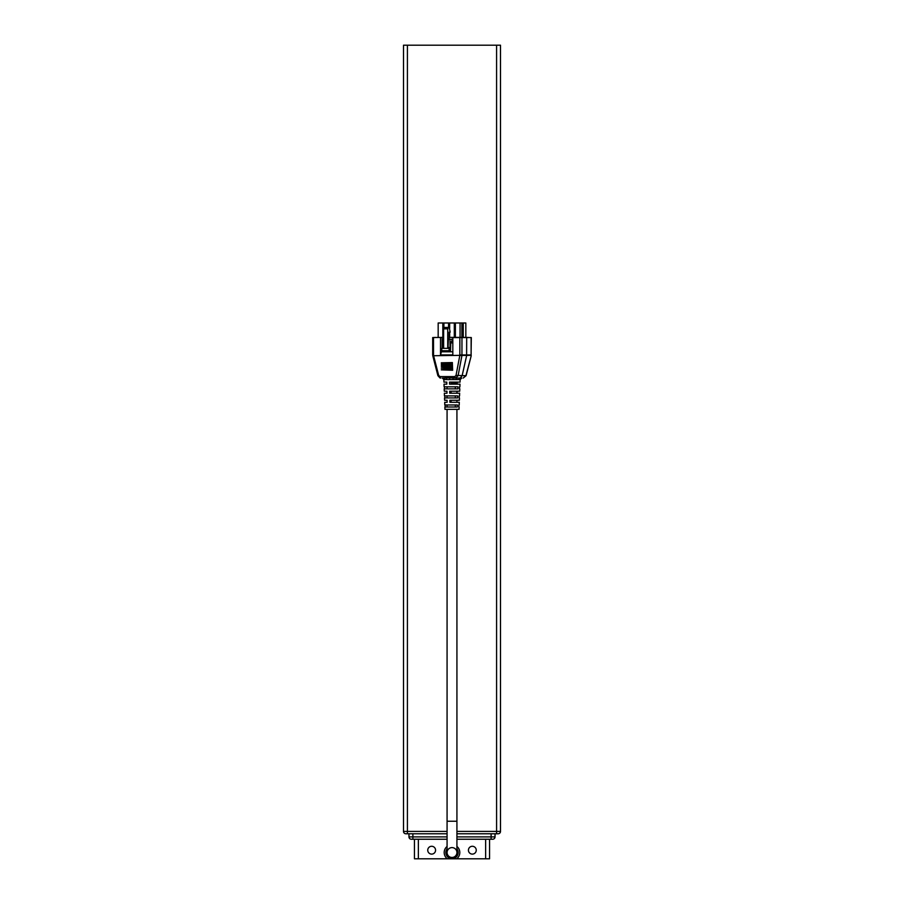 <?xml version="1.0" encoding="UTF-8"?>
<svg xmlns="http://www.w3.org/2000/svg" width="904" height="904" viewBox="0 0 904 904"><rect width="100%" height="100%" fill="white"/><g stroke="black" fill="none" stroke-linecap="round" stroke-linejoin="round"><path stroke-width="1.36" d="M476.25 850.189A3.91 3.91 0 0 1 472.34 854.111A3.91 3.91 0 0 1 468.43 850.189A3.91 3.91 0 0 1 472.34 846.28A3.91 3.91 0 0 1 476.25 850.189M435.57 850.189A3.91 3.91 0 0 1 431.66 854.111A3.91 3.91 0 0 1 427.75 850.189A3.91 3.91 0 0 1 431.66 846.28A3.91 3.91 0 0 1 435.57 850.189M447.073 386.822L447.073 388.856M455.322 388.856L455.322 386.822M447.073 395.895L447.073 397.929M455.322 397.929L455.322 395.895M447.073 404.969L447.073 407.003M455.322 407.003L455.322 404.969M447.073 400.269L447.164 402.303L447.073 400.269M456.927 409.354L456.927 852.529A4.927 4.927 0 0 1 452 857.455A4.927 4.927 0 0 0 456.927 852.529A4.927 4.927 0 0 0 452 847.602A4.927 4.927 0 0 0 447.073 852.529A4.927 4.927 0 0 0 452 857.455A4.927 4.927 0 0 0 456.927 852.529M447.073 409.354L447.073 821.239L456.927 821.239M447.073 848.822A6.17 6.17 0 0 0 452 858.687A6.17 6.17 0 0 0 456.927 848.822M447.073 846.46A7.82 7.82 0 0 0 447.322 858.789L456.678 858.789A7.82 7.82 0 0 0 456.927 846.46M447.073 848.992A6.068 6.068 0 0 0 447.39 856.393L447.378 856.404A6.079 6.079 0 0 1 447.073 848.969A6.079 6.079 0 0 0 445.943 851.997L445.921 851.997A6.102 6.102 0 0 1 447.073 848.935M447.073 849.331A5.876 5.876 0 0 0 446.147 852.009L446.135 852.009A5.887 5.887 0 0 1 447.073 849.308A5.899 5.899 0 0 0 452 858.393A5.865 5.865 0 0 0 456.927 849.342M447.073 849.025A6.045 6.045 0 0 0 445.977 851.997L445.966 851.997A6.057 6.057 0 0 1 447.073 849.003A6.034 6.034 0 0 0 447.356 856.427A6.034 6.034 0 0 1 447.073 849.071A6 6 0 0 0 446.022 851.997L446.011 851.997A6.012 6.012 0 0 1 447.073 849.082M447.073 849.218A5.932 5.932 0 0 0 446.067 852.529A5.955 5.955 0 0 1 447.073 849.195A5.955 5.955 0 0 0 446.067 852.009L446.056 852.009A5.978 5.978 0 0 1 447.073 849.15A5.978 5.978 0 0 0 446.022 852.529A5.989 5.989 0 0 1 447.073 849.116M447.073 849.251A5.921 5.921 0 0 0 446.101 852.009L446.09 852.009A5.932 5.932 0 0 1 447.073 849.229A5.91 5.91 0 0 0 447.457 856.337L447.469 856.325A5.91 5.91 0 0 1 446.09 852.529A5.955 5.955 0 0 0 447.446 856.348L447.412 856.382A5.989 5.989 0 0 1 446.011 852.529A5.978 5.978 0 0 0 447.423 856.37L447.423 856.37M456.927 848.935A6.102 6.102 0 0 1 458.079 851.997L458.057 851.997A6.079 6.079 0 0 0 456.927 848.958A6.079 6.079 0 0 1 456.656 856.427L456.644 856.427A6.068 6.068 0 0 0 456.927 849.071A6.012 6.012 0 0 1 457.989 851.997A6 6 0 0 0 456.927 849.105M456.927 849.116A5.989 5.989 0 0 1 457.989 852.529A5.978 5.978 0 0 0 456.927 849.139A5.978 5.978 0 0 1 457.944 852.009L457.853 852.009A5.876 5.876 0 0 0 456.927 849.331A5.887 5.887 0 0 1 457.865 852.009A5.921 5.921 0 0 0 456.927 849.251A5.932 5.932 0 0 1 457.91 852.009A5.955 5.955 0 0 0 456.927 849.172A5.955 5.955 0 0 1 457.955 852.529A5.932 5.932 0 0 0 456.927 849.218M458.023 851.997A6.045 6.045 0 0 0 456.927 849.025A6.057 6.057 0 0 1 458.034 851.997L458.079 851.997M447.073 849.342A5.865 5.865 0 0 0 447.48 856.314L447.48 856.314M456.927 849.263A5.91 5.91 0 0 1 456.554 856.348L456.576 856.37A5.978 5.978 0 0 0 457.978 852.529A5.989 5.989 0 0 1 456.588 856.382L456.543 856.337A5.899 5.899 0 0 0 456.927 849.297M456.927 849.048A6.034 6.034 0 0 1 458.034 852.529A6.068 6.068 0 0 0 456.927 848.992M447.073 821.239L447.073 852.529A4.927 4.927 0 0 0 452 857.455M440.779 378.053L440.09 377.951A1.559 0.712 106.5 0 1 439.988 377.94L440.779 378.053A1.559 0.757 90 0 1 440.022 376.595L449.265 376.595A1.559 0.757 90 0 0 449.638 377.849L457.096 378.053L453.062 378.053L452.893 379.567L444.644 379.567A1.559 1.412 90 0 0 443.231 378.053L449.638 377.849L449.695 379.138M435.694 337.441L432.869 337.554L433.491 337.576L433.536 355.351L432.937 355.634M459.469 397.929L459.379 400.269L449.853 400.269L449.898 402.303L459.3 402.303L459.209 404.969M459.808 388.856L459.718 391.195L449.683 391.195L449.729 393.229L459.65 393.229L459.548 395.895M457.006 393.229L457.051 391.195M460.769 378.053L461.718 378.053L460.159 379.567L456.283 379.567A1.559 0.825 -90 0 1 457.096 378.053L461.718 378.053A1.559 1.559 90 0 0 460.159 379.567L460.057 382.121L449.514 382.121L449.559 384.155L459.989 384.155L459.887 386.822M457.175 384.155L457.209 382.121M447.164 402.303L444.7 402.303L444.791 404.969L457.379 404.969L457.311 407.003L444.87 407.003L444.96 409.354L459.04 409.354L459.13 407.003M458.836 407.003L458.904 404.969M459.142 397.929L459.209 395.895M459.447 388.856L459.514 386.822M444.644 379.567L443.841 379.567L443.943 382.121L446.791 382.121L446.825 384.155L444.011 384.155L444.113 386.822L457.989 386.822L457.921 388.856L444.192 388.856L444.282 391.195L446.949 391.195L446.994 393.229L444.35 393.229L446.994 393.229M444.35 393.229L444.452 395.895L457.684 395.895L457.616 397.929L444.531 397.929L444.621 400.269L447.118 400.269M446.237 857.817A7.82 7.82 0 0 0 447.31 858.789L456.689 858.789A7.82 7.82 0 0 0 457.763 857.817M451.209 382.121L451.209 383.138M449.265 376.595L454.746 376.595L456.023 375.42L459.831 355.351L459.853 337.576L452.825 337.576L468.306 337.441M459.853 337.576L471.131 337.554L470.509 337.576L471.131 337.554L471.12 355.261M444.486 386.822L444.553 388.856M444.791 395.895L444.858 397.929M445.096 404.969L445.163 407.003M456.927 384.155L456.927 383.138L451.096 383.138L451.096 384.155M451.096 391.195L451.096 393.229M451.096 400.269L451.096 402.303M459.13 379.42L462.136 375.702L466.611 355.758L466.69 337.384M452.61 369.295L441.276 369.838L452.644 370.256L452.61 369.295L452.644 370.256M452.554 367.804L441.276 368.267L452.588 368.64L452.554 367.804L452.588 368.64M452.508 366.38L441.276 366.787L452.531 367.103L452.508 366.38L452.531 367.103M452.463 365.035L441.276 365.374L452.486 365.645L452.463 365.035L452.486 365.645M433.502 355.159L432.779 355.735L459.808 355.351M452.418 363.77L441.276 364.052L452.441 364.278M452.215 362.798L441.276 362.798L452.384 362.572M441.276 362.798L452.395 362.979M432.869 337.554L443.627 337.384M440.519 337.576L440.519 354.91L452.825 354.91L452.825 337.576M442.124 337.52L442.124 348.334M442.124 350.763L442.124 351.78M440.519 354.91L441.401 351.78L452.825 351.78M441.276 364.052L452.215 364.052M441.276 365.374L452.215 365.374M441.276 366.787L452.215 366.787M441.276 368.267L452.215 368.267M441.276 369.838L452.215 369.838M444.011 384.155L446.825 384.155M444.7 402.303L447.073 402.303M456.023 375.42L465.922 375.702L471.221 355.735L466.091 375.702L463.221 378.053L465.933 375.623M459.831 355.351L461.91 355.634L458.102 375.702L455.503 378.053A1.559 0.757 90 0 1 454.746 376.595M459.82 355.453L470.487 355.351M471.312 337.565L471.063 355.656M433.536 355.453L438.666 375.42L437.909 375.702L432.779 355.735M445.502 376.595A1.559 0.757 90 0 0 445.887 377.849A1.559 1.04 80 0 1 446.542 379.138M443.841 379.567A1.559 1.559 90 0 0 442.282 378.053L443.841 379.567M460.848 337.52L464.577 337.384M448.011 348.334L448.384 339.26L451.955 339.26L451.955 342.898L450.78 342.898M460.848 337.384L449.141 337.384M447.729 348.334L447.729 328.853L443.627 328.853L444.316 327.451L449.254 327.451L450.169 332.141L449.141 332.141L449.141 339.26M447.729 328.853L448.418 327.451M449.141 348.334L441.762 348.334L441.762 350.763L449.141 350.763L449.141 348.334L450.022 347.554L450.022 339.26M443.627 348.334L443.627 328.853M463.243 337.384L463.243 322.988L461.865 322.988L461.865 337.384M463.243 322.988L465.831 322.988L465.831 337.384M454.305 337.384L454.305 322.988L438.169 322.988L438.169 337.384M454.305 322.988L461.865 322.988M449.65 337.384L449.65 332.141M449.65 328.367L449.65 322.988M443.909 328.276L443.909 322.988M448.565 327.451L448.565 322.988M460.046 337.384L460.046 322.988M455.39 337.384L455.39 322.988M442.824 337.384L442.824 322.988M442.259 348.334L443.627 347.554M443.627 339.26L442.644 339.26L442.644 347.554M451.955 342.898A1.209 0.588 -90 0 0 451.367 341.689A1.209 0.588 -90 0 0 450.78 342.819L450.508 350.763L449.141 350.763M448.384 347.554L450.022 347.554M458.034 852.529A6.034 6.034 0 0 1 456.622 856.404L456.61 856.393A6.023 6.023 0 0 0 458.023 852.529M456.52 856.314L456.531 856.325A5.932 5.932 0 0 0 457.932 852.529A5.91 5.91 0 0 1 456.531 856.325L456.588 856.382M448.203 857.048L448.214 857.037A5.899 5.899 0 0 0 455.785 857.037L455.797 857.048A5.91 5.91 0 0 1 448.203 857.048L448.203 857.048M448.181 857.071A5.932 5.932 0 0 0 455.819 857.071L455.831 857.082A5.955 5.955 0 0 1 448.169 857.082L448.169 857.082A5.978 5.978 0 0 0 455.842 857.105L455.853 857.116A5.989 5.989 0 0 1 448.147 857.116L448.147 857.116M448.135 857.139A6.023 6.023 0 0 0 455.865 857.139L455.876 857.15A6.034 6.034 0 0 1 448.124 857.15L448.124 857.15A6.068 6.068 0 0 0 455.898 857.173L455.91 857.184A6.079 6.079 0 0 1 448.09 857.184L448.09 857.184M452.52 858.438L452.52 858.416A5.921 5.921 0 0 0 457.899 853.037L457.91 853.048A5.932 5.932 0 0 1 452.52 858.438A5.955 5.955 0 0 0 457.932 853.048L457.944 853.048A5.978 5.978 0 0 1 452.52 858.472L452.508 858.382A5.876 5.876 0 0 0 457.853 853.037L457.865 853.037A5.887 5.887 0 0 1 452.508 858.393L452.508 858.393M452.52 858.506A6 6 0 0 0 457.978 853.048L457.989 853.048A6.012 6.012 0 0 1 452.52 858.517L452.52 858.506A6.045 6.045 0 0 0 458.023 853.048L458.034 853.048A6.057 6.057 0 0 1 452.531 858.563L452.531 858.563A6.079 6.079 0 0 0 458.057 853.06L458.079 853.06A6.102 6.102 0 0 1 452.531 858.597L452.531 858.597M446.09 853.048L446.101 853.037A5.921 5.921 0 0 0 451.48 858.416L451.48 858.438A5.932 5.932 0 0 1 446.09 853.048A5.955 5.955 0 0 0 451.48 858.461L451.48 858.472A5.978 5.978 0 0 1 446.056 853.048L446.147 853.037A5.876 5.876 0 0 0 451.491 858.382L451.491 858.393A5.887 5.887 0 0 1 446.135 853.037L446.135 853.037M446.022 853.048A6 6 0 0 0 451.48 858.506L451.48 858.517A6.012 6.012 0 0 1 446.011 853.048L446.011 853.048M445.977 853.048A6.045 6.045 0 0 0 451.469 858.54L451.469 858.563A6.057 6.057 0 0 1 445.966 853.048L445.977 853.048A6.079 6.079 0 0 0 451.469 858.585L451.469 858.597A6.102 6.102 0 0 1 445.921 853.06L445.921 853.06M457.763 857.806L458.26 858.8L489.55 858.8L489.55 839.24M414.45 839.24L414.45 858.8L445.74 858.8L446.237 857.806M458.26 858.8L445.74 858.8M447.073 833.77L405.839 833.77A2.35 2.35 0 0 1 403.5 831.42L403.5 45.2L500.5 45.2L500.5 831.42A2.35 2.35 0 0 1 498.16 833.77L456.927 833.77M408.97 833.77L408.97 836.901A2.35 2.35 0 0 0 411.32 839.24L412.879 839.24L412.879 836.901L447.073 836.901M491.121 839.24L491.121 836.901L495.03 836.901A2.35 2.35 0 0 1 492.68 839.24L456.927 839.24M447.073 839.24L412.879 839.24M495.03 836.901L495.03 833.77M459.842 355.159L461.91 355.634M461.967 337.554L461.944 355.351M471.131 354.956L459.853 354.956M438.666 375.42L440.022 376.595M439.672 376.55A1.559 0.712 106.5 0 0 439.988 377.94L437.909 375.702M456.283 379.567L452.893 379.567M433.491 354.956L432.688 354.956L432.688 337.565M485.64 839.24L485.64 858.8M418.36 839.24L418.36 858.8M403.5 831.42L407.41 831.42L407.41 833.77M456.927 831.42L496.59 831.42L496.59 833.77M407.41 45.2L407.41 831.42L447.073 831.42M496.59 45.2L496.59 831.42L500.5 831.42M408.97 836.901L412.879 836.901L412.879 833.77M456.927 836.901L491.121 836.901L491.121 833.77M456.689 382.121L456.689 383.138M456.927 400.269L456.927 402.303M456.927 391.195L456.927 393.229"/></g></svg>
